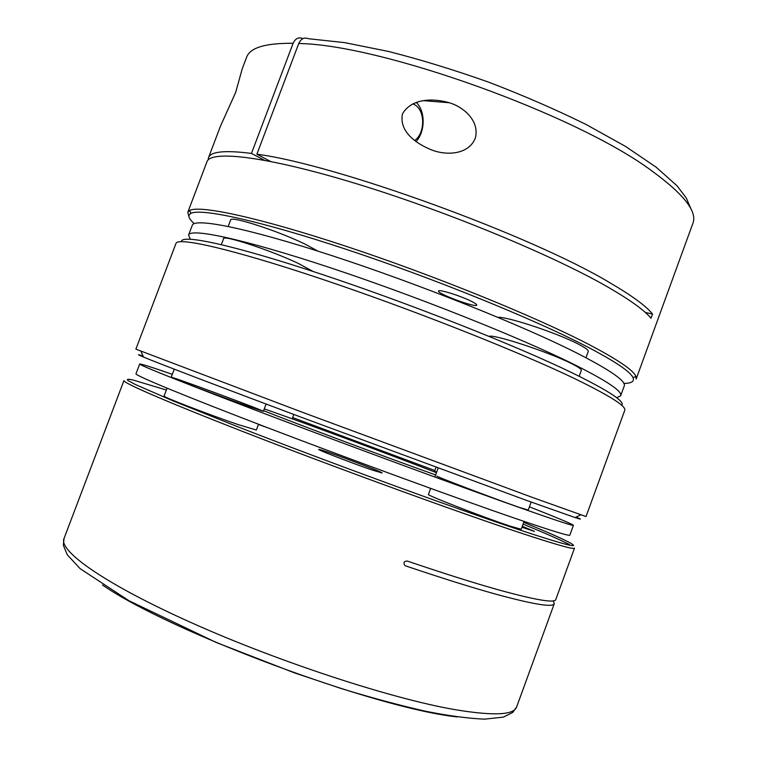 <?xml version="1.0" encoding="UTF-8"?>
<svg xmlns="http://www.w3.org/2000/svg" width="757" height="757" viewBox="0 0 757 757"><rect width="100%" height="100%" fill="white"/><g stroke="black" fill="none" stroke-linecap="round" stroke-linejoin="round"><path stroke-width="1.14" d="M432.55 150.265C446.98 155.639 468.564 154.646 475.273 138.285C479.938 121.3 464.003 107.049 449.204 102.725C433.733 98.192 411.685 97.946 402.45 113.947C398.882 131.69 416.378 143.773 431.395 149.848L432.55 150.265M416.076 141.597C425.368 131.652 425.538 111.109 416.246 102.403M691.226 209.519L686.287 198.003L677.013 185.787L656.139 167.183L625.433 146.356L585.89 124.375C555.723 109.528 523.409 95.486 488.927 82.258C454.172 69.918 420.646 59.642 388.36 51.419L344.605 42.619L308.449 38.721C304.248 37.074 301.012 38.673 298.741 43.509C380.875 44.521 577.108 114.96 651.73 170.817C683.751 194.161 697.49 211.638 692.92 223.249L636.145 379.03L635.918 376.409C633.505 370.268 617.617 359.509 588.246 344.151C535.114 316.54 434.083 275.416 346.555 246.451C258.875 217.41 199.621 204.929 189.685 210.446L187.793 212.291L188.938 216.587M187.793 212.291L206.945 161.799C210.465 149.952 266.407 156.188 356.717 183.8C446.829 211.288 554.484 256.027 608.931 287.679C630.695 300.33 644.718 310.521 650.992 318.252L652.553 314.079L645.399 312.518M302.762 38.522L302.762 38.522C298.589 36.913 295.372 38.503 293.11 43.3L251.466 153.425C224.914 150.056 210.578 151.504 208.478 157.768L208.137 159.973M645.342 312.471L652.525 314.032C646.289 306.197 632.313 295.911 610.577 283.175C532.521 235.853 335.843 164.364 256.888 154.21L298.741 43.509M208.478 157.768L220.476 126.145L235.654 92.43L242.268 68.688L246.602 57.267C249.971 47.682 265.48 43.026 293.11 43.3M623.853 383.411C631.461 383.354 634.527 381.462 633.051 377.752C630.562 371.715 614.741 361.117 585.596 345.958C532.881 318.706 432.947 278.093 346.356 249.384C259.623 220.59 200.908 208.052 190.972 213.342C187.433 215.187 188.521 218.622 194.237 223.637M471.668 301.447C461.089 295.987 438.426 288.89 438.577 291.057C436.732 293.584 476.484 308.194 476.749 305.08C476.891 304.456 475.197 303.245 471.668 301.447M585.956 357.73L588.255 351.437C588.615 350.169 585.312 347.737 578.357 344.132C557.597 333.184 507.474 316.568 497.86 317.306M251.466 153.425L264.344 160.219M270.429 161.383L256.888 154.21M414.694 140.537C425.207 133.1 425.387 110.796 414.845 104.835L412.82 103.804M489.107 336.373C493.479 333.913 548.503 351.948 571.27 363.474C578.272 366.956 581.631 369.246 581.329 370.353L579.171 376.267M221.337 244.615L223.589 238.663C222.88 234.547 271.006 250.397 298.277 263.408L313.143 271.489M190.281 239.174L188.588 235.039L192.259 225.34C194.284 217.6 246.763 227.772 332.948 255.97C418.943 284.074 522.992 325.747 577.023 353.14C610.521 370.296 626.266 381.244 624.241 385.994L620.683 395.731L616.7 397.756M188.588 235.039C190.376 227.895 242.628 238.72 328.737 267.202C414.656 295.59 518.829 337.064 573.058 363.956C606.698 380.78 622.566 391.378 620.683 395.731M621.752 405.364C625.225 401.674 609.148 391.057 573.522 373.504C517.485 346.176 408.827 303.178 320.599 273.949C232.162 244.606 180.724 233.885 181.481 241.634M576.049 517.088C582.133 519.614 581.802 519.775 575.046 517.551L526.976 500.557L300.586 416.993C218.527 386.269 158.923 363.474 143.537 357.077C136.97 354.342 136.818 354.002 143.082 356.064M532.152 497.33L301.078 411.78L135.872 349.147L175.965 243.461C177.517 236.79 231.424 248.816 321.091 278.86C410.559 308.818 519.226 351.825 575.471 379.03C610.114 395.92 626.531 406.367 624.733 410.36L586.022 516.558L532.152 497.33M258.515 424.251L256.339 430.042L237.783 424.469C209.131 414.732 161.676 396.422 164.08 396.081L167.07 388.18M317.912 251.116L305.44 244.322C278.33 230.932 230.137 215.376 230.639 220.013L228.207 226.438M436.988 476.153C434.149 475.803 492.618 498.059 518.592 507.181L528.244 510.038M436.723 472.008L434.527 471.374L436.6 472.33M245.022 405.203L263.351 411.354C265.338 411.07 170.287 375.888 171.196 377.26C168.991 377.062 216.53 395.069 245.022 405.203M436.477 472.671C388.975 454.238 303.519 422.567 264.278 408.884M263.597 410.701C299.081 424.791 389.202 458.449 435.635 474.932M172.303 374.327C151.551 367.136 140.679 363.701 139.685 364.022C138.465 364.827 187.594 384.49 272.719 416.728C357.654 448.882 463.341 487.745 520.324 507.852C555.723 520.314 573.418 526.143 573.418 525.32C572.368 524.109 557.701 517.939 529.417 506.83M434.849 470.523L292.637 417.571M139.685 364.022L135.976 373.797C134.528 375.207 183.421 395.542 268.48 428.065C353.33 460.511 459.13 499.175 516.331 518.763C551.862 530.894 569.699 536.353 569.841 535.142L573.418 525.32M554.285 603.641L516.653 706.906C514.003 715.157 493.261 716.037 454.427 709.555C391.577 698.664 279.219 662.034 192.117 623.039C104.778 584.016 58.355 550.822 64.004 538.568L123.949 380.572C122.17 382.654 172.615 404.456 261.212 438.653C349.592 472.784 459.963 512.849 519.264 532.521C555.837 544.595 574.26 549.809 574.516 548.134L555.789 599.525C554.758 603.32 535.587 600.074 498.286 589.798C473.674 582.89 443.347 573.304 407.304 561.051C404.134 561.136 403.254 562.536 404.635 565.271L405.534 565.848C441.596 578.055 471.952 587.564 496.601 594.387C533.969 604.521 553.197 607.606 554.285 603.641L553.225 600.859M523.087 524.118C545.542 533.363 561.003 540.186 569.482 544.586M371.867 469.917C352.951 463.492 316.994 449.611 318.725 449.431C317.978 447.87 383.667 472.302 382.086 472.993L371.867 469.917M523.73 522.368C545.248 531.206 560.095 537.716 568.252 541.889C583.06 549.544 566.435 545.418 518.365 529.522C453.452 507.862 326.617 461.467 236.818 426.371L172.624 400.708L135.692 384.651L128.056 380.582C126.353 379.125 127.924 378.907 132.768 379.938L166.37 390.016M522.292 526.285L534.47 531.405L521.952 527.232M268.394 428.027L258.43 424.469M524.081 521.412L521.204 529.266L509.726 526.001C483.572 517.343 425.387 494.7 428.434 494.444L430.667 488.416M457.219 716.926C375.198 708.202 170.249 631.981 102.46 584.991M449.204 102.725L423.371 100.653M633.051 377.752L635.918 376.409M190.972 213.342L189.685 210.446M575.046 517.551L580.789 514.874M143.537 357.077L140.934 351.295M434.527 471.374L436.032 467.315M263.351 411.354L266.086 404.049M171.196 377.26L174.252 369.17M516.653 706.906L512.744 712.451L503.49 717.078L484.754 719.15C468.687 718.525 448.929 715.885 425.453 711.23C400.018 705.467 372.084 697.945 341.653 688.681L294.568 672.907L216.095 642.419L128.955 600.736L80.081 568.621L67.269 554.786L63.342 545.267L64.004 538.568M528.102 510.426L531.159 502.061M434.859 477.042L438.161 468.1M292.174 418.82L293.801 414.458"/></g></svg>
